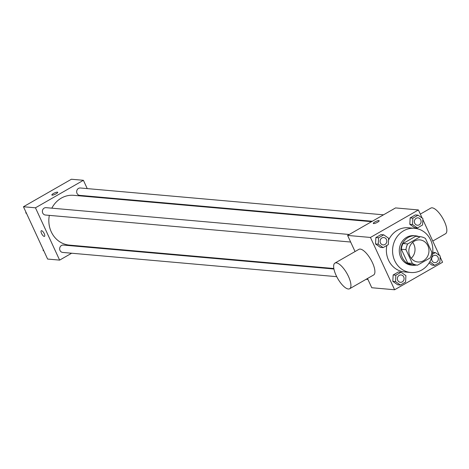 <?xml version="1.0" encoding="UTF-8"?>
<svg xmlns="http://www.w3.org/2000/svg" width="469" height="469" viewBox="0 0 469 469"><rect width="100%" height="100%" fill="white"/><g stroke="black" fill="none" stroke-linecap="round" stroke-linejoin="round"><path stroke-width="0.7" d="M412.632 242.397A11.092 10.06 -84.9 0 1 411.225 258.267M409.912 256.103A11.092 10.06 -84.9 0 1 410.592 244.841A11.092 10.06 -84.9 0 1 419.878 239.899A11.092 10.06 -84.9 0 1 428.924 251.835A11.092 10.06 -84.9 0 1 417.926 261.995A11.092 10.06 -84.9 0 1 409.912 256.103M417.504 265.19L430.12 257.956A14.31 12.985 -84.9 0 0 431.82 252.24L425.459 238.481A14.31 12.985 -84.9 0 0 420.3 236.704L407.684 243.939A14.31 12.985 -84.9 0 0 405.978 249.655L412.339 263.414A14.31 12.985 -84.9 0 0 417.504 265.19L412.855 264.78A14.31 12.985 -84.9 0 1 407.696 263.003L412.339 263.414M420.3 236.704L415.651 236.294L403.035 243.528L407.684 243.939M407.696 263.003L401.335 249.238L405.978 249.655M401.335 249.238A14.31 12.985 -84.9 0 1 403.035 243.528M418.87 236.575A14.785 13.413 95.1 0 0 415.557 235.807A14.785 13.413 95.1 0 0 408.212 237.455A14.785 13.413 95.1 0 0 401.059 253.5A14.785 13.413 95.1 0 0 412.949 265.266A14.785 13.413 95.1 0 0 416.349 265.091M419.626 263.977A14.785 13.413 95.1 0 0 420.951 263.215M412.949 265.266L411.401 265.126A14.785 13.413 -84.9 0 1 400.719 257.276A14.785 13.413 -84.9 0 1 406.664 237.32A14.785 13.413 -84.9 0 1 414.01 235.673L415.557 235.807M394.722 260.711A22.178 20.12 -84.9 0 1 396.088 238.188A22.178 20.12 -84.9 0 1 414.66 228.309A22.178 20.12 -84.9 0 1 432.746 252.17A22.178 20.12 -84.9 0 1 410.75 272.489A22.178 20.12 -84.9 0 1 394.722 260.711M410.75 272.489L404.554 271.944A22.178 20.12 -84.9 0 1 388.525 260.166A22.178 20.12 -84.9 0 1 386.837 245.475M388.525 240.222A22.178 20.12 -84.9 0 1 408.464 227.758L414.66 228.309M418.049 215.165L415.341 214.925L410.146 217.903L409.818 224.293L414.678 227.711L417.392 227.952L422.581 224.973L422.909 218.577L418.049 215.165L412.861 218.138L412.527 224.534L417.392 227.952M431.961 265.114L429.035 263.056L431.961 265.114L434.675 265.354L439.863 262.376L440.192 255.98L435.332 252.568L432.482 254.204M422.135 218.032L418.395 209.942L370.446 237.449L394.617 289.76L442.572 262.253L440.139 257M439.418 255.441L422.856 219.598M383.765 234.828L381.051 234.588L375.862 237.566L375.534 243.956L380.394 247.374L383.109 247.614L388.297 244.636L388.625 238.246L383.765 234.828L378.571 237.806L378.243 244.197L383.109 247.614M401.048 272.231L398.333 271.991L393.145 274.969L392.817 281.365L397.677 284.777L400.391 285.017L405.579 282.039L405.908 275.649L401.048 272.231L395.854 275.209L395.525 281.599L400.391 285.017M418.395 209.942L395.549 207.919L347.599 235.426L370.446 237.449M373.6 223.59A3.236 0.727 155.2 0 1 373.283 223.443A3.236 0.727 155.2 0 1 375.915 221.421A3.236 0.727 155.2 0 1 379.157 220.729A3.236 0.727 155.2 0 1 377.064 222.482A3.236 0.727 155.2 0 1 373.6 223.59M347.599 235.426L355.051 251.554M367.503 278.498L371.77 287.737L394.617 289.76M334.936 263.091L358.908 249.338A14.785 5.259 60.2 0 1 370.827 259.55A14.785 5.259 60.2 0 1 373.623 274.986L349.645 288.74A14.785 5.259 60.2 0 1 336.097 275.367A14.785 5.259 60.2 0 1 334.936 263.091A14.785 5.259 60.2 0 1 346.849 273.298A14.785 5.259 60.2 0 1 349.645 288.74M432.776 241.06L445.55 233.732A14.785 5.259 -119.8 0 0 444.389 221.456A14.785 5.259 -119.8 0 0 430.835 208.084L420.324 214.11M373.283 223.443A3.236 0.727 155.2 0 1 375.915 221.427A3.236 0.727 155.2 0 1 379.157 220.729M333.834 268.508L69.312 245.105A24.986 22.67 -84.9 0 1 51.256 231.833A24.986 22.67 -84.9 0 1 49.339 215.371M51.83 208.172A24.986 22.67 -84.9 0 1 73.721 195.321L371.571 221.673M333.922 269.007L63.344 245.064A3.699 3.353 95.1 0 0 59.674 248.453A3.699 3.353 95.1 0 0 62.688 252.428L336.73 276.675M372.31 221.251L79.695 195.362A3.699 3.353 -84.9 0 1 77.022 193.398A3.699 3.353 -84.9 0 1 77.25 189.64A3.699 3.353 -84.9 0 1 80.346 187.993L383.519 214.82M350.648 242.033L45.405 215.025A3.699 3.353 -84.9 0 1 42.738 213.061A3.699 3.353 -84.9 0 1 42.966 209.309A3.699 3.353 -84.9 0 1 46.056 207.661L349.235 234.482M87.24 188.608L83.406 180.301L35.456 207.808L59.627 260.119L71.657 253.219M82.866 246.794L83.605 246.366M91.056 196.857L90.816 196.341M35.456 207.808L23.45 206.747L71.399 179.24L83.406 180.301M52.159 195.151A3.236 0.727 155.2 0 1 51.848 194.998A3.236 0.727 155.2 0 1 54.48 192.982A3.236 0.727 155.2 0 1 57.722 192.29A3.236 0.727 155.2 0 1 55.629 194.043A3.236 0.727 155.2 0 1 52.159 195.151M23.45 206.747L47.621 259.058L59.627 260.119M44.508 236.358A3.236 1.149 60.2 0 1 41.542 233.433A3.236 1.149 60.2 0 1 41.284 230.748A3.236 1.149 60.2 0 1 43.893 232.982A3.236 1.149 60.2 0 1 44.502 236.358A3.236 1.149 60.2 0 1 41.536 233.433A3.236 1.149 60.2 0 1 41.29 230.748M51.848 195.004A3.236 0.727 155.2 0 1 54.48 192.988A3.236 0.727 155.2 0 1 57.722 192.29M43.16 249.402L43.107 250.423L43.881 250.968M43.107 250.423L43.652 250.469M25.877 212L25.824 213.02L26.598 213.559M25.824 213.02L26.37 213.067M397.724 280.345A3.699 3.353 -84.9 0 1 397.947 276.593A3.699 3.353 -84.9 0 1 401.042 274.945A3.699 3.353 -84.9 0 1 401.048 274.945A3.699 3.353 -84.9 0 1 404.073 278.92A3.699 3.353 -84.9 0 1 400.403 282.309A3.699 3.353 -84.9 0 1 400.391 282.309A3.699 3.353 -84.9 0 1 397.724 280.345M398.333 271.991L393.145 274.969L395.854 275.209M393.145 274.969L392.817 281.365L395.525 281.599M392.817 281.365L397.677 284.777M400.391 282.309L400.403 282.309A3.699 3.353 -84.9 0 1 397.735 280.345A3.699 3.353 -84.9 0 1 397.964 276.593A3.699 3.353 -84.9 0 1 401.054 274.945L401.054 274.945M429.821 261.749L434.675 265.354M434.675 262.64L434.687 262.64A3.699 3.353 -84.9 0 1 432.019 260.682A3.699 3.353 -84.9 0 1 432.236 256.924A3.699 3.353 -84.9 0 1 435.326 255.277A3.699 3.353 -84.9 0 1 435.338 255.277A3.699 3.353 -84.9 0 1 438.357 259.257A3.699 3.353 -84.9 0 1 434.687 262.64A3.699 3.353 -84.9 0 1 434.675 262.64A3.699 3.353 -84.9 0 1 432.008 260.676A3.699 3.353 -84.9 0 1 432.248 256.924A3.699 3.353 -84.9 0 1 435.343 255.277L435.326 255.277M432.729 252.334L435.332 252.568M383.109 244.906L383.12 244.906A3.699 3.353 -84.9 0 1 380.453 242.942A3.699 3.353 -84.9 0 1 380.664 239.184A3.699 3.353 -84.9 0 1 383.759 237.537A3.699 3.353 -84.9 0 1 383.765 237.543A3.699 3.353 -84.9 0 1 386.79 241.517A3.699 3.353 -84.9 0 1 383.12 244.906A3.699 3.353 -84.9 0 1 383.109 244.906A3.699 3.353 -84.9 0 1 380.435 242.942A3.699 3.353 -84.9 0 1 380.676 239.19A3.699 3.353 -84.9 0 1 383.771 237.543L383.771 237.543M381.051 234.588L375.862 237.566L378.571 237.806M375.862 237.566L375.534 243.956L378.243 244.197M375.534 243.956L380.394 247.374M414.725 223.273A3.699 3.353 -84.9 0 1 414.954 219.521A3.699 3.353 -84.9 0 1 418.043 217.874A3.699 3.353 -84.9 0 1 418.049 217.874A3.699 3.353 -84.9 0 1 421.074 221.855A3.699 3.353 -84.9 0 1 417.404 225.237A3.699 3.353 -84.9 0 1 417.392 225.237A3.699 3.353 -84.9 0 1 414.725 223.273M415.341 214.925L410.146 217.903L412.861 218.138M410.146 217.903L409.818 224.293L412.527 224.534M409.818 224.293L414.678 227.711M417.392 225.237L417.404 225.237A3.699 3.353 -84.9 0 1 414.737 223.273A3.699 3.353 -84.9 0 1 414.965 219.521A3.699 3.353 -84.9 0 1 418.061 217.874L418.061 217.874M367.931 279.436L366.148 279.278"/></g></svg>
